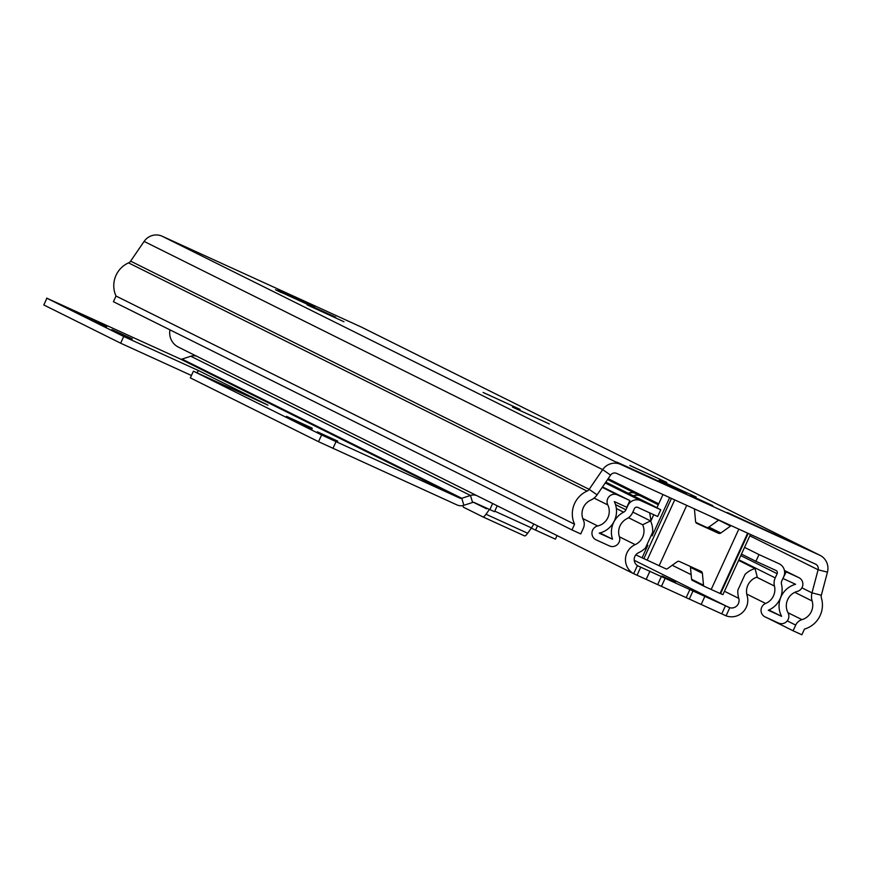 <?xml version="1.0" encoding="UTF-8"?>
<svg xmlns="http://www.w3.org/2000/svg" width="871" height="871" viewBox="0 0 871 871"><rect width="100%" height="100%" fill="white"/><g stroke="black" fill="none" stroke-linecap="round" stroke-linejoin="round"><path stroke-width="1.31" d="M712.761 505.648L690.605 495.523L712.761 505.648M277.707 290.195L314.605 307.125L277.686 290.25M307.06 304.796L343.958 321.737L307.038 304.85M483.144 392.429L520.041 409.37L483.122 392.483M512.486 407.04L549.383 423.97L512.464 407.084M629.875 465.452L666.772 482.392L629.853 465.506M659.227 480.063L696.125 497.003L659.205 480.117M571.964 529.927L574.566 524.244A24.638 24.094 116.5 0 1 587.087 491.092A4.932 4.823 -63.5 0 0 589.166 489.35L602.667 469.632A14.785 14.459 116.5 0 1 620.707 464.428L819.578 555.132A14.785 14.459 116.5 0 1 827.45 572.149L821.342 595.241A4.932 4.823 -63.5 0 0 821.386 597.942A24.638 24.094 116.5 0 1 804.466 629.091L801.864 634.774L793.089 630.778L795.702 625.095A9.853 9.635 -63.5 0 1 801.973 619.651A14.785 14.459 116.5 0 0 812.12 600.968A14.785 14.459 -63.5 0 1 811.99 592.857L818.098 569.765A4.932 4.823 116.5 0 0 815.474 564.092L616.603 473.389A4.932 4.823 116.5 0 0 610.593 475.12L597.092 494.848A14.785 14.459 -63.5 0 1 590.865 500.063A14.785 14.459 116.5 0 0 583.352 519.954A9.853 9.635 -63.5 0 1 583.341 528.24L580.739 533.934L571.964 529.927L113.415 301.714L116.017 296.031A24.638 24.094 116.5 0 1 128.538 262.879A4.932 4.823 -63.5 0 0 130.617 261.148L144.118 241.419A14.785 14.459 116.5 0 1 162.158 236.226L361.03 326.919A14.785 14.459 116.5 0 1 361.89 327.354M281.3 292.623L276.085 290.021A19.706 19.282 116.5 0 0 275.508 289.749L335.716 317.207A19.706 19.282 116.5 0 0 333.092 316.238M275.508 289.749L335.716 317.207M728.439 513.052L804.946 548.207L736.115 516.873M685.314 493.313L616.701 462.066L685.248 493.454M793.089 630.778L767.068 617.833M574.566 524.244L116.017 296.031M684.16 493.236L686.239 493.77M694.492 497.874L692.772 497.167M696.212 522.905L710.703 529.481L696.049 522.709M712.293 530.395L696.528 523.188M696.441 523.123L712.315 530.352M695.951 522.578L705.423 526.901M699.903 524.375L705.445 526.868M747.83 533.237L720.23 593.532L704.323 586.368A1.481 1.448 -63.5 0 1 704.28 586.346L692.358 580.413A1.481 1.448 116.5 0 1 691.574 579.259L690.474 567.359A2.461 2.406 116.5 0 0 690.17 566.379M695.885 522.458L706.523 527.314A2.461 2.406 116.5 0 0 708.918 527.064L718.651 520.107L730.573 526.04L720.84 532.998A2.461 2.406 -63.5 0 1 718.444 533.248L696.963 523.449A2.461 2.406 -63.5 0 1 695.57 521.479L694.481 509.579A1.481 1.448 116.5 0 0 694.122 508.74M692.358 580.413A1.481 1.448 116.5 0 0 692.401 580.434L704.236 586.325A1.481 1.448 -63.5 0 1 703.496 585.192L702.396 573.292L690.474 567.359M699.914 524.342L695.929 522.535M702.396 573.292A2.461 2.406 -63.5 0 0 701.013 571.322L679.522 561.523A2.461 2.406 -63.5 0 0 677.126 561.762L667.393 568.73A1.481 1.448 116.5 0 1 665.956 568.872L635.808 554.871M731.444 525.768A1.481 1.448 116.5 0 0 730.573 526.04M750.464 534.446L722.919 594.632L720.252 593.478M662.004 576.003L675.504 582.274L662.004 576.003M634.654 574.174L633.685 573.695A16.255 15.907 -63.5 0 1 635.177 544.636A14.785 14.459 116.5 0 0 642.646 524.767L650.55 520.902A23.648 23.136 116.5 0 1 652.662 532.235L645.433 548.022A23.648 23.136 116.5 0 1 638.595 552.693A7.393 7.229 -63.5 0 0 637.398 565.584L633.685 573.695L726.076 615.83A16.255 15.907 -63.5 0 0 747.122 595.688A14.785 14.459 116.5 0 1 757.28 577.048L755.037 568.556A23.648 23.136 116.5 0 0 745.064 574.37L737.835 590.168A23.648 23.136 116.5 0 0 738.771 598.377A7.393 7.229 -63.5 0 1 729.789 607.718L726.076 615.83M637.931 565.91L729.789 607.718M650.55 520.902L632.825 512.083M642.646 524.767L628.481 517.712M178.882 347.355A16.255 15.907 -63.5 0 1 169.954 329.859M755.037 568.556L738.597 560.369M737.835 590.168L745.064 574.37M463.1 505.518A11.334 2.352 -65.5 0 0 463.535 507.249L482.882 516.884A11.334 2.352 -65.5 0 0 482.893 516.895L524.538 535.883A11.334 2.352 -65.5 0 0 524.56 535.894A11.334 2.352 -65.5 0 0 527.674 533.248L531.462 527.891A13.794 2.863 -65.5 0 0 533.858 524.015M524.56 535.894L482.893 516.895A11.334 2.352 -65.5 0 0 486.007 514.249L489.415 509.437M473.563 502.349L486.573 508.816L487.15 508.392M628.274 493.302A8.873 8.677 -63.5 0 1 635.318 493.324L640.588 495.947A8.873 8.677 116.5 0 0 633.544 495.926M660.773 509.785L640.718 500.64A9.853 9.635 116.5 0 0 627.849 505.594L625.922 509.796A4.932 4.823 -63.5 0 1 623.658 512.17A22.167 21.688 116.5 0 0 612.52 539.214L599.194 533.139A22.167 21.688 116.5 0 0 614.316 501.587L626.782 507.281L629.864 500.553L617.397 494.87A7.393 7.229 -63.5 0 0 607.795 504.93A14.785 14.459 116.5 0 1 597.713 525.964A7.393 7.229 -63.5 0 0 596.112 539.857L609.439 545.932A7.393 7.229 -63.5 0 0 619.401 536.765A14.785 14.459 116.5 0 1 626.826 518.735A12.314 12.052 -63.5 0 0 632.498 512.801L634.426 508.599A2.461 2.406 116.5 0 1 637.637 507.358L657.692 516.503L660.773 509.785L651.933 505.082A8.873 8.677 -63.5 0 1 653.979 506.399M648.982 512.529L649.668 512.867A1.481 1.448 -63.5 0 1 649.668 512.867L651.007 520.695M784.521 571.028L786.219 571.866L782.909 578.464M783.138 578.584L795.604 584.278A22.167 21.688 116.5 0 0 781.614 616.33L768.287 610.255A22.167 21.688 116.5 0 0 781.483 584.158A4.932 4.823 -63.5 0 1 781.799 580.892L783.726 576.689A9.853 9.635 116.5 0 0 779.055 563.722L759 554.577L755.919 561.294L775.974 570.451A2.461 2.406 116.5 0 1 777.15 573.684L740.786 555.589M786.219 571.866L798.685 577.549A7.393 7.229 -63.5 0 1 797.346 591.387A14.785 14.459 116.5 0 0 788.015 612.759A7.393 7.229 -63.5 0 1 778.532 623.059L765.217 616.984A7.393 7.229 -63.5 0 1 765.642 603.461A14.785 14.459 116.5 0 0 774.439 586.052A12.314 12.052 -63.5 0 1 775.223 577.887L777.15 573.684M629.864 500.553L602.503 486.943M741.471 554.108L755.919 561.294M781.614 616.33L768.886 610.005M744.542 547.38L759 554.577M612.52 539.214L599.934 532.954M635.318 493.324L607.577 479.518M640.414 495.86A8.873 8.677 116.5 0 0 633.359 495.839M628.459 493.389A8.873 8.677 -63.5 0 1 635.503 493.422M317.338 431.82L337.73 441.129L317.338 431.82M312.199 428.837L300.06 423.197L312.199 428.837M531.288 528.131L555.404 539.16L557.059 535.567M111.913 329.576L132.294 338.895L111.913 329.576M106.774 326.603L94.623 320.964L106.774 326.603M494.39 511.647L474.325 502.545A2.461 2.406 116.5 0 0 472.594 502.458L463.884 505.289A9.853 9.635 -63.5 0 1 456.959 504.919L318.525 441.684L190.335 377.883L193.416 371.166L267.963 405.157L198.261 370.469L123.715 336.478L46.882 298.241L43.811 304.959L46.882 298.241M191.435 375.488L120.644 343.196L43.811 304.959M81.047 314.093L106.687 325.885L80.992 314.224M318.525 441.684L321.606 434.956L193.416 371.166M321.606 434.956L336.043 441.651L332.962 448.369M476.47 495.457A9.853 9.635 116.5 0 0 470.471 495.457L461.772 498.288A2.461 2.406 -63.5 0 1 460.04 498.201L336.043 441.651M196.759 356.25A9.853 9.635 116.5 0 0 190.76 356.239L182.05 359.081A2.461 2.406 -63.5 0 1 180.319 358.994L46.631 298.1M286.472 416.327L312.112 428.118L286.417 416.458M120.644 343.196L123.715 336.478M198.261 370.469L197.162 372.875M727.448 512.562L735.712 516.666M620.707 464.428L162.158 236.226M819.578 555.132L361.03 326.919M821.342 595.241L811.99 592.857L801.897 587.838M827.45 572.149L818.098 569.765L749.844 535.796M144.118 241.419L602.667 469.632L610.593 475.12M130.617 261.148L589.166 489.35L597.092 494.848M795.702 625.095L787.242 620.881M801.973 619.651L787.983 612.694M812.12 600.968L794.788 592.334M718.521 520.205L710.562 516.242M587.087 491.092L128.538 262.879M691.574 579.259L703.496 585.192M720.84 532.998L708.918 527.064M706.523 527.314L718.444 533.248M686.74 505.376L659.107 565.747M711.182 589.493L738.815 529.133M720.023 593.467L747.634 533.15M674.72 499.9L647.109 560.205M748.178 533.4L720.6 593.63M642.079 557.821L647.839 545.257M652.139 535.85L669.657 497.591M671.443 498.397L643.854 558.659M728.722 607.327L634.23 560.303M652.662 532.235L645.433 548.022M635.177 544.636L619.412 536.786M738.771 598.377L724.454 591.257M691.149 574.675L672.238 565.268M725.445 605.813L721.743 613.881M640.729 567.184L637.039 575.241M649.951 571.147L646.26 579.215M661.427 576.384L657.736 584.441M665.237 578.126L661.546 586.194M689.952 589.406L686.261 597.473M693.066 590.81L689.364 598.867M704.933 596.232L701.242 604.289M527.674 533.248L486.007 514.249M531.462 527.891L494.772 511.157M658.302 504.766L640.588 495.947M798.685 577.549L784.423 570.451M765.642 603.461L746.73 594.044M774.439 586.052L756.703 577.223M775.223 577.887L738.858 559.792M607.795 504.93L594.066 498.103M617.397 494.87L602.231 487.325M597.713 525.964L582.786 518.539M698.858 523.809L695.798 522.295M658.726 503.841L608.154 478.68L658.726 503.83M623.658 512.17L616.363 508.544M625.922 509.796L615.514 504.614M640.718 500.64L605.214 482.97M651.933 505.082L605.802 482.12L652.194 505.202M460.04 498.201L180.319 358.994M489.84 509.622L492.648 503.514M190.76 356.239L470.471 495.457L472.594 502.458M182.05 359.081L461.772 498.288L463.884 505.289M537.527 525.844L535.556 530.134M820.014 555.339L361.465 327.126M727.993 512.823L735.853 516.732M662.983 494.543L656.886 507.847M653.751 514.707L650.724 521.304M634.197 573.956L178.403 347.126M798.903 577.658L784.412 570.451M698.999 523.874L695.787 522.284M494.51 511.713L497.221 505.79"/></g></svg>

